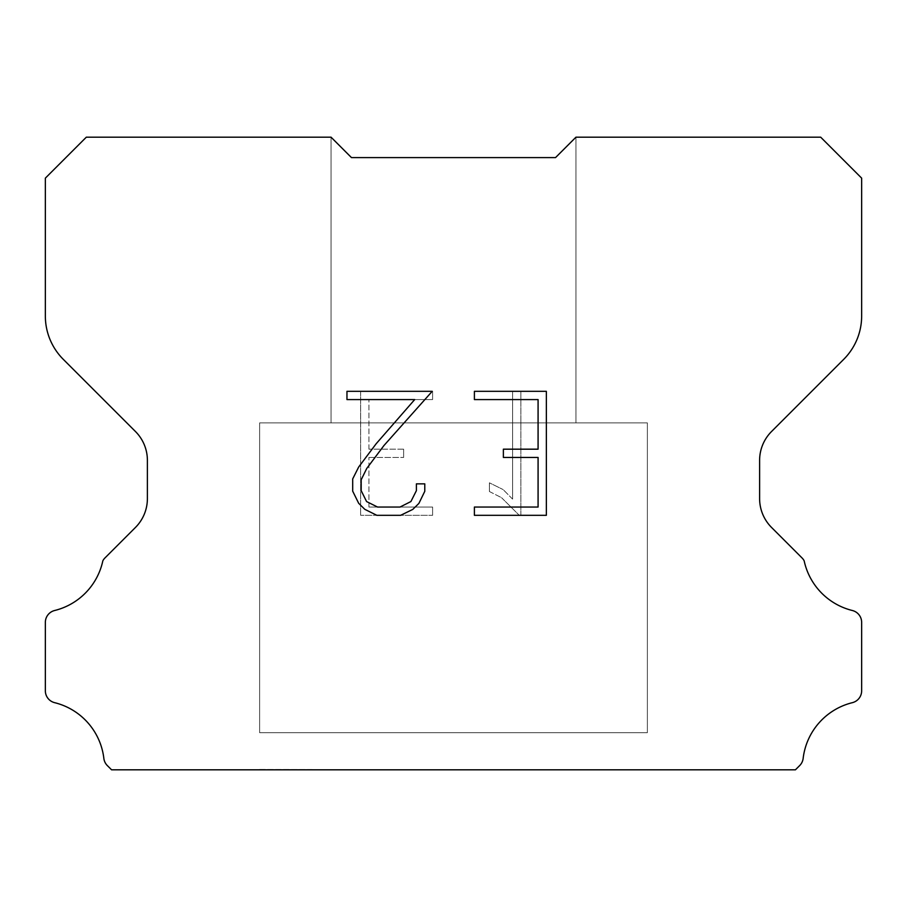 <?xml version="1.0" encoding="UTF-8"?>
<svg xmlns="http://www.w3.org/2000/svg" width="907" height="907" viewBox="0 0 907 907"><rect width="100%" height="100%" fill="white"/><g stroke="black" fill="none" stroke-linecap="round" stroke-linejoin="round"><path stroke-width="0.68" stroke-dasharray="4.54 3.4" d="M575.945 137.184L555.538 157.591L351.463 157.591L331.055 137.184L331.055 422.889L575.945 422.889L331.055 422.889L575.945 422.889L575.945 137.184L555.538 157.591L351.463 157.591L331.055 137.184L331.055 422.889L575.945 422.889L331.055 422.889L575.945 422.889L575.945 137.184L555.538 157.591L351.463 157.591L331.055 137.184L331.055 422.889L575.945 422.889L331.055 422.889L575.945 422.889L575.945 137.184L555.538 157.591L351.463 157.591L331.055 137.184L331.055 422.889L575.945 422.889L331.055 422.889L575.945 422.889L575.945 137.184L555.538 157.591L351.463 157.591L331.055 137.184L331.055 422.889L575.945 422.889L331.055 422.889L575.945 422.889L575.945 137.184L555.538 157.591L351.463 157.591L331.055 137.184L331.055 422.889L575.945 422.889L331.055 422.889L575.945 422.889L575.945 137.184L555.538 157.591L351.463 157.591L331.055 137.184L331.055 422.889L575.945 422.889L331.055 422.889L575.945 422.889L575.945 137.184L555.538 157.591L351.463 157.591L331.055 137.184L331.055 422.889L575.945 422.889L331.055 422.889L575.945 422.889L575.945 137.184L555.538 157.591L351.463 157.591L331.055 137.184L331.055 422.889L575.945 422.889L331.055 422.889L575.945 422.889L575.945 137.184L555.538 157.591L351.463 157.591L331.055 137.184L331.055 422.889L575.945 422.889L331.055 422.889L575.945 422.889L575.945 137.184L555.538 157.591L351.463 157.591L331.055 137.184L331.055 422.889L575.945 422.889L331.055 422.889L575.945 422.889L575.945 137.184L555.538 157.591L351.463 157.591L331.055 137.184L331.055 422.889L575.945 422.889L331.055 422.889L575.945 422.889L575.945 137.184L555.538 157.591L351.463 157.591L331.055 137.184L331.055 422.889L575.945 422.889L331.055 422.889L575.945 422.889L575.945 137.184L555.538 157.591L351.463 157.591L331.055 137.184L331.055 422.889L575.945 422.889L331.055 422.889L575.945 422.889L575.945 137.184L555.538 157.591L351.463 157.591L331.055 137.184L331.055 422.889L575.945 422.889L331.055 422.889L575.945 422.889L575.945 137.184L555.538 157.591L351.463 157.591L331.055 137.184L331.055 422.889L575.945 422.889L331.055 422.889L575.945 422.889L575.945 137.184L555.538 157.591L351.463 157.591L331.055 137.184L331.055 422.889L575.945 422.889L331.055 422.889L575.945 422.889L575.945 137.184L555.538 157.591L351.463 157.591L331.055 137.184L331.055 422.889L575.945 422.889L331.055 422.889L575.945 422.889L575.945 137.184L555.538 157.591L351.463 157.591L331.055 137.184L331.055 422.889L575.945 422.889L331.055 422.889L575.945 422.889L575.945 137.184L555.538 157.591L351.463 157.591L331.055 137.184L331.055 422.889L575.945 422.889L331.055 422.889L575.945 422.889L575.945 137.184L555.538 157.591L351.463 157.591L331.055 137.184L331.055 422.889L575.945 422.889L575.945 137.184L555.538 157.591L351.463 157.591L331.055 137.184L331.055 422.889L575.945 422.889L575.945 137.184L555.538 157.591L351.463 157.591L331.055 137.184L331.055 422.889L575.945 422.889L575.945 137.184L555.538 157.591L351.463 157.591L331.055 137.184L331.055 422.889L575.945 422.889L575.945 137.184L555.538 157.591L351.463 157.591L331.055 137.184L331.055 422.889L575.945 422.889L575.945 137.184L555.538 157.591L351.463 157.591L331.055 137.184L331.055 422.889L575.945 422.889L575.945 137.184L555.538 157.591L351.463 157.591L331.055 137.184L331.055 422.889L575.945 422.889L575.945 137.184L555.538 157.591L351.463 157.591L331.055 137.184L331.055 422.889L575.945 422.889L575.945 137.184L555.538 157.591L351.463 157.591L331.055 137.184L331.055 422.889L575.945 422.889L575.945 137.184L555.538 157.591L351.463 157.591L331.055 137.184L331.055 422.889L575.945 422.889L575.945 137.184L555.538 157.591L351.463 157.591L331.055 137.184L331.055 422.889L575.945 422.889L575.945 137.184L555.538 157.591L351.463 157.591L331.055 137.184L331.055 422.889L575.945 422.889L575.945 137.184L555.538 157.591L351.463 157.591L331.055 137.184L331.055 422.889L575.945 422.889L575.945 137.184L555.538 157.591L351.463 157.591L331.055 137.184L331.055 422.889L575.945 422.889L575.945 137.184L555.538 157.591L351.463 157.591L331.055 137.184L331.055 422.889L575.945 422.889L575.945 137.184L555.538 157.591L351.463 157.591L331.055 137.184L331.055 422.889L575.945 422.889L575.945 137.184L555.538 157.591L351.463 157.591L331.055 137.184L331.055 422.889L575.945 422.889L575.945 137.184L555.538 157.591L351.463 157.591L331.055 137.184L331.055 422.889L575.945 422.889L575.945 137.184L555.538 157.591L351.463 157.591L331.055 137.184L331.055 422.889L575.945 422.889L575.945 137.184L555.538 157.591L351.463 157.591L331.055 137.184L331.055 422.889L575.945 422.889L575.945 137.184L555.538 157.591L351.463 157.591L331.055 137.184L86.312 137.184L45.35 178.146L45.35 316.055A61.223 61.223 0 0 0 63.286 359.342L135.438 431.494A40.815 40.815 0 0 1 147.388 460.348L147.388 498.612A40.815 40.815 0 0 1 135.438 527.466L104.985 557.918A11.961 11.961 0 0 0 102.842 560.821A65.304 65.304 0 0 1 54.658 610.502A12.245 12.245 0 0 0 45.35 622.395L45.35 690.794A12.245 12.245 0 0 0 54.658 702.676A65.304 65.304 0 0 1 103.852 758.399A12.245 12.245 0 0 0 107.684 765.927L111.572 769.816L795.428 769.816L799.316 765.927A12.245 12.245 0 0 0 803.149 758.399A65.304 65.304 0 0 1 852.342 702.676A12.245 12.245 0 0 0 861.65 690.794L861.65 622.395A12.245 12.245 0 0 0 852.342 610.502A65.304 65.304 0 0 1 804.158 560.821A11.961 11.961 0 0 0 802.015 557.918L771.562 527.466A40.815 40.815 0 0 1 759.613 498.612L759.613 460.348A40.815 40.815 0 0 1 771.562 431.494L843.714 359.342A61.223 61.223 0 0 0 861.65 316.055L861.65 178.146L820.688 137.184L575.945 137.184L555.538 157.591L575.945 137.184M259.629 769.408L647.371 769.816L259.629 769.408M647.371 422.889L259.629 422.889L259.629 732.675L647.371 732.675L259.629 732.675L647.371 732.675L647.371 422.889L259.629 422.889L259.629 732.675L647.371 732.675L259.629 732.675L647.371 732.675L647.371 422.889L259.629 422.889L259.629 732.675L647.371 732.675L259.629 732.675L647.371 732.675L647.371 422.889L259.629 422.889L259.629 732.675L647.371 732.675L259.629 732.675L647.371 732.675L647.371 422.889L259.629 422.889L259.629 732.675L647.371 732.675L259.629 732.675L647.371 732.675L647.371 422.889L259.629 422.889L259.629 732.675L647.371 732.675L259.629 732.675L647.371 732.675L647.371 422.889L259.629 422.889L259.629 732.675L647.371 732.675L259.629 732.675L647.371 732.675L647.371 422.889L259.629 422.889L259.629 732.675L647.371 732.675L259.629 732.675L647.371 732.675L647.371 422.889L259.629 422.889L259.629 732.675L647.371 732.675L259.629 732.675L647.371 732.675L647.371 422.889L259.629 422.889L259.629 732.675L647.371 732.675L259.629 732.675L647.371 732.675L647.371 422.889L259.629 422.889L259.629 732.675L647.371 732.675L259.629 732.675L647.371 732.675L647.371 422.889L259.629 422.889L259.629 732.675L647.371 732.675L259.629 732.675L647.371 732.675L647.371 422.889L259.629 422.889L259.629 732.675L647.371 732.675L259.629 732.675L647.371 732.675L647.371 422.889L259.629 422.889L259.629 732.675L647.371 732.675L259.629 732.675L647.371 732.675L647.371 422.889L259.629 422.889L259.629 732.675L647.371 732.675L259.629 732.675L647.371 732.675L647.371 422.889L259.629 422.889L259.629 732.675L647.371 732.675L259.629 732.675L647.371 732.675L647.371 422.889L259.629 422.889L259.629 732.675L647.371 732.675L259.629 732.675L647.371 732.675L647.371 422.889L259.629 422.889L259.629 732.675L647.371 732.675L259.629 732.675L647.371 732.675L647.371 422.889L259.629 422.889L259.629 732.675L647.371 732.675L259.629 732.675L647.371 732.675L647.371 422.889L259.629 422.889L259.629 732.675L647.371 732.675L259.629 732.675L647.371 732.675L647.371 422.889L259.629 422.889L259.629 732.675L647.371 732.675L647.371 422.889L259.629 422.889L259.629 732.675L647.371 732.675L647.371 422.889L259.629 422.889L259.629 732.675L647.371 732.675L647.371 422.889L259.629 422.889L259.629 732.675L647.371 732.675L647.371 422.889L259.629 422.889L259.629 732.675L647.371 732.675L647.371 422.889L259.629 422.889L259.629 732.675L647.371 732.675L647.371 422.889L259.629 422.889L259.629 732.675L647.371 732.675L647.371 422.889L259.629 422.889L259.629 732.675L647.371 732.675L647.371 422.889L259.629 422.889L259.629 732.675L647.371 732.675L647.371 422.889L259.629 422.889L259.629 732.675L647.371 732.675L647.371 422.889L259.629 422.889L259.629 732.675L647.371 732.675L647.371 422.889L259.629 422.889L259.629 732.675L647.371 732.675L647.371 422.889L259.629 422.889L259.629 732.675L647.371 732.675L647.371 422.889L259.629 422.889L259.629 732.675L647.371 732.675L647.371 422.889L259.629 422.889L259.629 732.675L647.371 732.675L647.371 422.889L259.629 422.889L259.629 732.675L647.371 732.675L647.371 422.889L259.629 422.889L259.629 732.675L647.371 732.675L647.371 422.889L259.629 422.889L259.629 732.675L647.371 732.675L647.371 422.889L259.629 422.889L259.629 732.675L647.371 732.675L647.371 422.889L259.629 422.889L259.629 732.675L647.371 732.675L647.371 422.889L259.629 422.889L647.371 422.889M538.078 457.445L538.078 507.047L474.395 507.047L474.395 515.312L546.354 515.312L546.354 391.314L474.395 391.314L474.395 399.579L538.078 399.579L538.078 449.18L503.374 449.18L503.374 457.445L538.078 457.445M424.782 491.299L424.782 483.862L416.392 483.862L416.392 490.653L410.905 501.548L400.01 507.047L377.561 507.047L366.587 501.56L361.179 490.653L361.179 479.769L366.745 468.454L383.944 445.541L432.22 391.314L346.962 391.314L346.962 399.579L414.692 399.579L376.19 443.716L358.673 467.037L352.698 478.907L352.698 491.175L358.673 503.283L364.807 509.326L376.836 515.312L400.645 515.312L412.764 509.417L418.898 503.408L424.782 491.299M368.922 507.047L368.922 457.445L368.922 507.047L432.605 507.047L368.922 507.047M368.922 457.445L403.626 457.445L368.922 457.445M403.626 457.445L403.626 449.18L403.626 457.445M403.626 449.18L368.922 449.18L403.626 449.18M368.922 449.18L368.922 399.579L368.922 449.18M368.922 399.579L432.605 399.579L368.922 399.579M432.605 399.579L432.605 391.314L432.605 399.579M432.605 515.312L432.605 507.047L432.605 515.312L360.646 515.312L432.605 515.312M360.646 391.314L360.646 515.312L360.646 391.314L432.605 391.314L360.646 391.314M489.417 482.819L489.417 491.526L489.417 482.819L503.147 489.587L489.417 482.819M489.417 491.526L501.526 497.66L489.417 491.526M501.526 497.66L519.11 515.153L501.526 497.66M519.11 515.153L520.856 515.153L519.11 515.153M520.856 515.153L520.856 391.155L520.856 515.153M512.591 499.111L503.147 489.587L512.591 499.111L512.591 391.155L512.591 499.111M520.856 391.155L512.591 391.155L520.856 391.155M331.055 137.184L351.463 157.591L555.538 157.591L351.463 157.591L555.538 157.591L351.463 157.591L555.538 157.591L351.463 157.591L555.538 157.591L351.463 157.591L555.538 157.591L351.463 157.591L555.538 157.591L351.463 157.591L555.538 157.591L351.463 157.591L555.538 157.591L351.463 157.591L555.538 157.591L351.463 157.591L555.538 157.591L351.463 157.591L555.538 157.591L351.463 157.591L555.538 157.591L351.463 157.591L555.538 157.591L351.463 157.591L555.538 157.591L351.463 157.591L555.538 157.591L351.463 157.591L555.538 157.591L351.463 157.591L555.538 157.591L351.463 157.591L555.538 157.591L351.463 157.591L555.538 157.591L351.463 157.591L555.538 157.591L351.463 157.591L331.055 137.184M647.371 769.816L259.629 769.816L647.371 769.816"/><path stroke-width="1.36" d="M538.078 507.047L538.078 457.445L503.374 457.445L503.374 449.18L538.078 449.18L538.078 399.579L474.395 399.579L474.395 391.314L546.354 391.314L546.354 515.312L474.395 515.312L474.395 507.047L538.078 507.047M424.782 483.862L424.782 491.299L418.898 503.408L412.764 509.417L400.645 515.312L376.836 515.312L364.807 509.326L358.673 503.283L352.698 491.175L352.698 478.907L358.673 467.037L376.19 443.716L414.692 399.579L346.962 399.579L346.962 391.314L432.22 391.314L383.944 445.541L366.745 468.454L361.179 479.769L361.179 490.653L366.587 501.56L377.561 507.047L400.01 507.047L410.905 501.548L416.392 490.653L416.392 483.862L424.782 483.862M351.463 157.591L331.055 137.184L86.312 137.184L45.35 178.146L45.35 316.055A61.223 61.223 0 0 0 63.286 359.342L135.438 431.494A40.815 40.815 0 0 1 147.388 460.348L147.388 498.612A40.815 40.815 0 0 1 135.438 527.466L104.985 557.918A11.961 11.961 0 0 0 102.842 560.821A65.304 65.304 0 0 1 54.658 610.502A12.245 12.245 0 0 0 45.35 622.395L45.35 690.794A12.245 12.245 0 0 0 54.658 702.676A65.304 65.304 0 0 1 103.852 758.399A12.245 12.245 0 0 0 107.684 765.927L111.572 769.816L795.428 769.816L799.316 765.927A12.245 12.245 0 0 0 803.149 758.399A65.304 65.304 0 0 1 852.342 702.676A12.245 12.245 0 0 0 861.65 690.794L861.65 622.395A12.245 12.245 0 0 0 852.342 610.502A65.304 65.304 0 0 1 804.158 560.821A11.961 11.961 0 0 0 802.015 557.918L771.562 527.466A40.815 40.815 0 0 1 759.613 498.612L759.613 460.348A40.815 40.815 0 0 1 771.562 431.494L843.714 359.342A61.223 61.223 0 0 0 861.65 316.055L861.65 178.146L820.688 137.184L575.945 137.184L555.538 157.591L351.463 157.591"/></g></svg>
